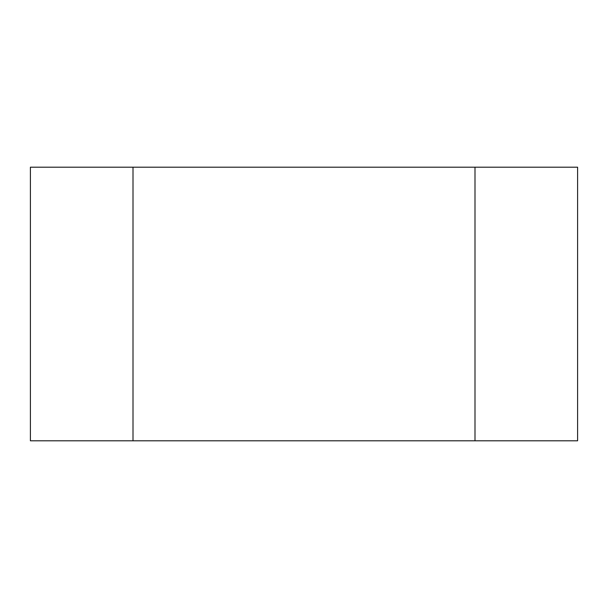 <?xml version="1.0" encoding="UTF-8"?>
<svg xmlns="http://www.w3.org/2000/svg" width="608" height="608" viewBox="0 0 608 608"><rect width="100%" height="100%" fill="white"/><g stroke="black" fill="none" stroke-linecap="round" stroke-linejoin="round"><path stroke-width="0.46" stroke-dasharray="3.04 2.28" d="M475 440.8L475 167.2L133 167.2L133 440.8L475 440.8L133 440.8L133 167.2L475 167.2L475 440.8L475 167.2L577.6 167.2L577.6 440.8L475 440.8L577.6 440.8L577.6 167.2L475 167.2L475 440.8M133 167.2L30.4 167.2L133 167.2L133 440.8L30.4 440.8L30.4 167.2L30.4 440.8L133 440.8L133 167.2"/><path stroke-width="0.91" d="M475 167.2L475 440.8L133 440.8L133 167.2L475 167.2L133 167.2L133 440.8L475 440.8L475 167.2L577.6 167.2L475 167.2L475 440.8L577.6 440.8L577.6 167.2L577.6 440.8L475 440.8L475 167.2M30.4 167.2L30.4 440.8L133 440.8L133 167.2L30.4 167.2L133 167.2L133 440.8L30.4 440.8L30.4 167.2"/></g></svg>
